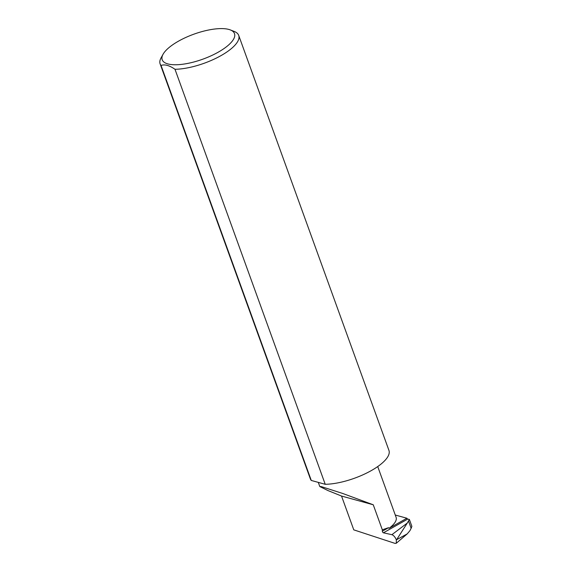 <?xml version="1.0" encoding="UTF-8"?>
<svg xmlns="http://www.w3.org/2000/svg" width="572" height="572" viewBox="0 0 572 572"><rect width="100%" height="100%" fill="white"/><g stroke="black" fill="none" stroke-linecap="round" stroke-linejoin="round"><path stroke-width="0.86" d="M396.274 543.264L396.346 539.846L407.207 533.898L396.274 543.264L395.073 543.4L353.775 529.858L341.534 496.046L327.87 490.526L319.798 486.543L321.271 486.6L342.714 493.472L373.259 504.783L382.318 529.801L382.353 531.195A1.115 0.458 -119.5 0 0 382.718 532.196A1.115 0.458 -119.5 0 0 383.404 532.811L391.892 534.684L407.264 523.073L409.373 519.44L411.883 526.376L411.132 528.292L408.53 521.092M178.435 41.198A38.446 13.278 -19.9 0 0 163.07 54.254A38.446 13.278 -19.9 0 0 177.105 64.729A38.446 13.278 -19.9 0 0 218.261 52.159A38.446 13.278 -19.9 0 0 230.302 29.916A38.446 13.278 -19.9 0 0 178.435 41.198M230.302 29.916L234.148 31.41A41.792 14.429 160.1 0 1 238.71 35.407A41.792 14.429 160.1 0 1 221.057 55.591A41.792 14.429 160.1 0 1 174.989 69.284C169.383 65.401 164.736 64.121 161.047 65.444A41.792 14.429 160.1 0 1 160.117 63.857A41.792 14.429 160.1 0 1 161.068 57.865L163.07 54.254M161.047 65.444L311.275 480.451A41.792 14.429 160.1 0 1 310.353 478.864L160.117 63.857M238.71 35.407L388.946 450.414A41.792 14.429 160.1 0 1 371.285 470.599A41.792 14.429 160.1 0 1 325.225 484.291L174.989 69.284M407.207 533.898L409.945 530.652L411.132 528.292M377.727 466.559L396.103 517.331A30.638 10.575 -19.9 0 1 389.053 528.321L406.899 518.232A1.115 0.458 -119.5 0 0 407.722 519.076L409.373 519.44M407.264 523.073L396.718 539.553M396.346 539.846C395.13 537.058 393.65 535.342 391.892 534.684M406.899 518.232L395.266 515.029M389.053 528.321L388.524 527.706L382.318 529.801M341.534 496.046L373.259 504.783M311.275 480.451L325.225 484.291M407.722 519.076L383.404 532.811M388.524 527.706L382.353 531.195M319.798 486.543L318.289 482.382"/></g></svg>
